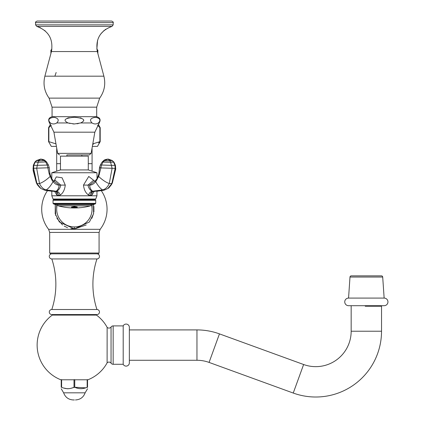 <?xml version="1.0" encoding="UTF-8"?>
<svg xmlns="http://www.w3.org/2000/svg" width="421" height="421" viewBox="0 0 421 421"><rect width="100%" height="100%" fill="white"/><g stroke="black" fill="none" stroke-linecap="round" stroke-linejoin="round"><path stroke-width="0.63" d="M74.249 228.924L70.891 228.614M67.513 227.693L64.197 226.088M62.555 224.982L56.898 218.304M55.709 215.515L55.256 204.495L55.209 213.768L59.361 221.978L74.38 228.924L89.405 221.972L93.551 213.779L93.509 204.495M57.272 204.732A17.693 17.693 0 0 0 74.38 226.919A17.693 17.693 0 0 0 91.494 204.732M93.883 206.437L93.899 211.91M93.662 213.268L91.862 218.304M86.194 224.993L74.506 228.924M92.073 204.732L92.073 209.226A17.693 17.693 0 0 1 74.38 226.919A17.693 17.693 0 0 1 56.688 209.226A17.693 17.693 0 0 0 74.38 226.919L74.38 228.924M92.073 148.013L92.073 163.68L88.289 163.68M56.693 148.013L56.688 171.163M74.38 253.837L50.494 253.837L98.267 253.837L99.077 253.032L49.683 253.032L50.494 253.837M51.809 309.509A2.531 2.531 0 0 0 49.278 312.035A2.531 2.531 0 0 0 51.809 314.566L96.951 314.566A2.531 2.531 0 0 0 99.482 312.035A2.531 2.531 0 0 0 96.951 309.509L51.809 309.509A80.969 80.969 0 0 0 51.809 258.941A2.552 2.552 0 0 1 49.278 256.378A2.552 2.552 0 0 1 51.83 253.837M96.951 309.509A80.969 80.969 0 0 1 96.951 258.941L51.809 258.941M96.951 258.941A2.552 2.552 0 0 0 99.482 256.378A2.552 2.552 0 0 0 96.93 253.837M97.483 125.332L100.193 127.642L98.225 124.237M99.893 127.642L98.724 126.337L99.893 127.642L99.893 141.656L100.193 141.656L100.193 127.642M56.409 146.392L51.304 146.392L48.573 141.656L48.868 141.656L48.868 127.642L48.573 127.642L50.536 124.237M48.868 127.642L51.283 125.332M48.868 141.656L55.967 143.877M99.893 141.656L98.724 142.966L99.893 141.656L92.794 143.877L93.404 144.245L92.794 143.877M92.352 146.392L97.456 146.392L100.193 141.656M111.607 21.05L37.153 21.05C35.701 21.718 35.175 22.245 35.574 22.629L113.186 22.629C113.586 22.245 113.06 21.718 111.607 21.05C113.06 21.718 113.586 22.245 113.186 22.629L113.186 24.855L35.574 24.855L35.574 22.629C35.175 22.245 35.701 21.718 37.153 21.05M96.698 107.166L96.698 116.675L52.067 116.675L52.067 107.166L96.698 107.166L99.682 98.125C104.413 91.446 105.813 84.132 103.882 76.18L44.884 76.18L51.425 51.562L97.34 51.562C95.309 39.137 100.198 30.744 112.007 26.381L36.753 26.381L112.007 26.381L102.292 26.381L112.007 26.381L113.186 24.855L112.007 26.381M56.73 122.953C59.387 120.195 58.461 118.301 53.956 117.27C48.752 118.054 47.562 119.948 50.378 122.953C52.462 124.274 54.583 124.274 56.73 122.953L68.028 122.953L70.033 123.469M74.38 117.264C64.681 118.169 62.561 120.069 68.028 122.953L74.38 123.963L80.732 122.953C86.2 120.064 84.079 118.164 74.38 117.264M67.118 118.285L67.497 118.143M67.897 118.006L68.36 117.88M68.834 117.764L69.191 117.691M72.854 123.9L74.291 123.963M76.98 123.785L78.395 123.537M80.248 117.838L81.19 118.112M83.742 120.622L83.684 120.895M50.378 122.953L49.51 122.953L53.92 132.183L57.63 153.36L91.136 153.36L94.841 132.183L99.256 122.953L98.382 122.953C101.04 120.195 100.114 118.301 95.609 117.27C90.404 118.054 89.215 119.948 92.031 122.953L80.732 122.953M98.382 122.953C96.298 124.274 94.183 124.274 92.031 122.953M66.892 156.149L66.892 154.933L89.257 154.933L81.869 154.933L81.869 156.149M56.156 72.48L54.883 76.18M61.224 379.789L60.861 379.789A37.248 37.248 0 0 1 52.293 315.092L96.467 315.092A37.248 37.248 0 0 1 107.134 327.343L107.108 362.865A37.248 37.248 0 0 1 87.905 379.789L87.536 379.789M87.163 379.789L74.759 379.789M74.001 379.789L61.603 379.789M107.129 332.401L107.129 331.374M107.129 328.664L107.134 327.343A2.552 2.552 0 0 0 111.055 327.006A2.552 2.552 0 0 1 113.154 325.901L123.195 325.901A3.236 3.236 0 0 1 129.347 327.322L129.347 362.865A3.236 3.236 0 0 1 123.195 364.281L123.195 325.901M107.108 362.713L107.113 359.45M107.108 362.865A2.552 2.552 0 0 1 111.055 363.181A2.552 2.552 0 0 0 113.154 364.281L123.195 364.281M381.531 331.222L381.531 306.225L365.228 306.225L365.228 305.851L384.141 305.699A3.805 3.805 0 0 0 387.946 301.894A3.805 3.805 0 0 0 384.141 298.089L348.556 298.089A3.805 3.805 0 0 0 344.746 301.894A3.805 3.805 0 0 0 348.556 305.699L351.167 305.699L351.167 331.222L381.531 331.222A65.787 65.787 0 0 1 293.242 393.046L209.074 362.413A35.422 35.422 0 0 0 196.96 360.276L129.347 360.276M380.763 306.225L365.228 305.909M129.347 329.911L196.96 329.911A65.787 65.787 0 0 1 219.457 333.879L303.625 364.512A35.422 35.422 0 0 0 351.167 331.222M381.447 275.866L351.246 275.866L381.447 275.866A1.252 1.252 0 0 1 382.7 277.034L384.141 298.089M351.246 275.866A1.252 1.252 0 0 0 349.993 277.034L348.556 298.089M348.556 305.699L384.141 305.699M74.38 399.95L73.307 399.95L74.38 399.95M85.547 387.836L74.759 387.273C78.843 389.151 82.979 389.151 87.163 387.273L87.163 379.668L87.536 379.668L87.536 387.273C87.536 389.151 87.536 389.151 87.536 387.273L85.721 387.778M61.603 387.273L61.224 387.273L61.224 379.668L61.603 379.668L61.603 387.273C65.781 389.151 69.912 389.151 74.001 387.273L74.001 379.668L74.759 379.668L74.759 387.273L72.423 387.825M71.917 387.994L71.591 388.094M70.765 388.33L70.002 388.515M69.87 388.541L69.097 388.672M68.26 388.746L67.744 388.757M67.413 388.746L63.971 388.083M61.224 387.273C61.224 389.151 61.224 389.151 61.224 387.273M51.736 50.199L50.899 50.199L51.92 49.115M97.025 50.199L97.861 50.199L97.861 53.535M51.809 178.851L51.809 172.747L96.951 172.747L97.062 178.646L94.941 181.309M34.875 162.053L38.222 162.206L35.196 162.074L36.553 160.606L37.458 160.59L40.726 159.106L36.306 160.606L34.78 162.185L33.348 165.274L33.064 169.158L36.39 182.946L40.9 188.503L44.589 190.155L51.809 191.271L51.809 195.786L96.951 195.786L96.951 191.271L104.171 190.155L93.72 191.487M88.289 169.931L88.289 156.149L60.477 156.149L60.477 169.931L88.289 169.931L96.951 172.747M96.951 195.786L95.735 199.022L53.025 199.022L51.809 195.786M95.735 199.022L95.104 199.654L53.656 199.654L53.025 200.285L95.735 200.285L95.735 203.359L53.025 203.359L53.63 203.969L95.13 203.969L95.735 203.359M95.13 203.969L92.783 204.732L55.982 204.732L53.63 203.969M93.246 191.508L92.115 191.26C89.915 190.034 88.536 187.976 87.984 185.098L89.641 185.098C91.583 185.229 93.604 184.088 95.714 181.672L98.661 176.499L100.919 167.926L115.154 168.384L114.97 165.342L115.417 165.274L115.701 169.158L112.375 182.946L111.76 184.103L112.375 182.946L111.833 183.545L115.154 168.384L115.707 168.284L115.707 168.579M99.488 174.241L98.919 173.178L99.503 167.758L100.919 167.926L101.514 165.058L103.034 162.08L104.44 160.559L103.734 160.533L102.108 162.059L100.345 164.99L99.519 167.742M99.761 167.705L100.293 167.669M94.12 191.471L91.904 195.044L90.341 195.555L88.61 195.044C85.716 193.128 84.011 189.813 83.49 185.087L87.984 185.098L93.551 180.33L94.788 181.135L89.641 185.098C89.836 187.903 90.841 189.95 92.652 191.239L102.598 189.903C105.376 189.229 107.602 187.113 109.265 183.545L112.081 168.384L111.433 165.342L114.97 165.342L113.565 162.074L110.491 162.074L113.986 162.185L115.417 165.274L113.986 162.185L112.212 160.606L113.891 162.053M111.302 160.59L108.034 159.106L104.44 160.559L112.212 160.606L108.034 159.106L109.834 160.606L110.491 162.074L102.214 161.932M83.49 185.087L88.752 176.446L94.662 181.083M33.054 168.284L49.257 167.758L49.841 173.178L49.273 174.241L47.247 165.058L48.415 164.99L49.257 167.758L49.841 173.178L51.841 179.956L49.273 174.241M55.514 191.508L56.646 191.26C58.787 190.124 60.166 188.071 60.777 185.098L59.124 185.098C57.177 185.224 55.151 184.082 53.046 181.672L51.841 179.956M54.099 181.083L56.282 176.899L62.082 177.773L65.276 185.087L60.777 185.098L55.209 180.33L53.972 181.135L59.124 185.098C58.929 187.903 57.924 189.95 56.109 191.239L46.168 189.903C43.384 189.229 41.163 187.113 39.5 183.545L36.685 168.384L37.327 165.342L47.247 165.058L45.726 162.08L46.657 162.059L48.415 164.99L49.257 167.758L49.841 173.178L49.257 167.758L48.415 164.99L49.257 167.758M65.276 185.087C64.681 189.955 62.971 193.276 60.156 195.044L58.419 195.555L56.861 195.044L54.641 191.471M48.426 167.669L49.047 167.705M40.605 159.106L36.306 160.606M77.217 207.016L74.38 206.532L71.549 207.016L71.549 207.432A62.308 62.308 0 0 0 72.154 207.458L72.691 207.432A62.266 62.266 0 0 0 75.869 207.437L76.406 207.464A62.308 62.308 0 0 0 77.217 207.432L77.217 207.016M75.438 207.616A62.434 62.434 0 0 1 74.38 207.621A62.434 62.434 0 0 1 73.122 207.611L72.154 207.506A62.355 62.355 0 0 1 71.549 207.479L71.549 207.732A62.608 62.608 0 0 0 72.154 207.758L73.122 207.727A62.55 62.55 0 0 0 75.438 207.732L76.406 207.763A62.608 62.608 0 0 0 77.217 207.732L77.217 207.479A62.355 62.355 0 0 1 76.406 207.511L75.438 207.616M75.938 207.948L76.68 207.927A62.782 62.782 0 0 0 90.378 205.895L91.283 204.732M74.38 207.963C78.064 207.911 78.064 207.863 74.38 207.827C70.681 207.863 70.681 207.906 74.38 207.963L74.38 207.969M75.575 207.895A62.724 37.243 90 0 1 74.933 207.858L74.38 207.932C76.664 207.911 76.664 207.885 74.38 207.858C72.049 207.885 72.049 207.906 74.38 207.927M77.206 207.89A62.766 62.766 0 0 1 76.406 207.921L76.206 207.911M77.217 207.721A62.592 62.592 0 0 1 76.406 207.753L75.527 207.732M72.423 207.906L72.07 207.885M90.378 205.895L58.382 205.895A62.782 62.782 0 0 0 72.086 207.927L72.828 207.948M72.18 207.453A62.65 44.773 90 0 1 71.902 207.406M72.559 207.321L72.865 207.427A62.413 43.663 -90 0 1 72.791 207.437M77.101 207.863L76.68 207.885A62.74 62.74 0 0 1 76.222 207.9M72.544 207.9A62.74 62.74 0 0 1 72.086 207.885L71.665 207.863M75.033 207.737L75.112 207.7A62.513 62.513 0 0 0 75.527 207.69L75.438 207.69A62.508 62.508 0 0 1 73.122 207.685L72.154 207.716A62.566 62.566 0 0 1 71.549 207.69M75.575 207.853A62.682 37.222 -90 0 0 76.206 207.874L76.406 207.879M72.423 207.869L73.275 207.895M74.128 207.895L74.88 207.853M72.391 207.432A62.376 43.631 90 0 0 72.791 207.395M77.217 207.69A62.566 62.566 0 0 1 76.406 207.721M77.217 207.39A62.266 62.266 0 0 1 76.406 207.421L75.869 207.395A62.224 62.224 0 0 1 72.691 207.39L72.154 207.416A62.266 62.266 0 0 1 71.549 207.39M86.926 206.7A62.624 58.851 -90 0 0 87.231 206.643A62.624 58.851 -90 0 0 87.821 206.511A62.782 62.782 0 0 1 87.231 206.643M76.406 207.179L76.201 207.216A62.055 62.055 0 0 1 72.359 207.211L73.27 206.79L76.406 207.179M53.046 181.672C50.773 185.798 48.478 188.54 46.168 189.903L44.589 190.155L47.462 190.702A32.675 32.675 0 0 0 48.615 229.319L100.145 229.319L99.077 232.429L49.683 232.429L49.683 253.032M92.073 209.226A17.693 17.693 0 0 1 74.38 226.919M60.477 163.68L56.688 163.68M52.067 107.166L49.083 98.125C44.347 91.446 42.947 84.132 44.884 76.18C42.947 84.132 44.347 91.446 49.083 98.125L99.682 98.125C104.413 91.446 105.813 84.132 103.882 76.18L97.34 51.562M53.92 132.183L94.841 132.183M46.468 26.381L36.753 26.381L46.468 26.381M111.055 363.181L111.055 327.006M113.154 364.281L113.154 325.901M196.96 329.911L196.96 360.276M219.457 333.879L209.074 362.413M303.625 364.512L293.242 393.046M349.993 277.034L382.7 277.034M87.536 388.757L85.121 392.825L63.639 392.825C65.308 397.308 68.534 399.682 73.307 399.95M97.909 177.841L97.477 178.125M97.119 178.546L96.951 178.851M88.61 195.044A4.047 2.389 -64.3 0 1 92.115 191.26L93.651 191.492L92.978 191.566A4.047 2.942 -120.7 0 0 92.978 191.566A4.047 2.942 -120.7 0 0 91.904 195.044M95.714 181.672C97.993 185.798 100.287 188.54 102.598 189.903L104.171 190.155L101.298 190.702A32.675 32.675 0 0 1 100.145 229.319M98.661 176.499C102.598 180.125 106.134 182.472 109.265 183.545L111.833 183.545L107.86 188.503L104.171 190.155L101.298 190.702M96.925 179.956L97.062 178.646L98.493 175.047M100.345 164.99L99.503 167.758L100.345 164.99L102.108 162.059L100.345 164.99L111.433 165.342L110.539 162.206L102.108 162.059L100.345 164.99L99.419 169.037M111.644 162.206L111.033 162.074M113.654 162.206L111.528 161.959M93.136 191.508A4.047 2.863 -90 0 0 90.341 195.555M37.006 184.103L36.39 182.946L33.112 170.363L36.39 182.946L36.927 183.545L33.606 168.384L33.796 165.342L37.327 165.342L38.222 162.206L46.552 161.932L48.415 164.99M40.905 188.503L36.927 183.545L39.5 183.545C42.626 182.472 46.163 180.125 50.099 176.499M55.04 191.487L56.646 191.26A4.047 2.389 64.3 0 1 60.156 195.044M35.111 162.206L34.78 162.185L33.348 165.274L33.796 165.342L35.111 162.206L37.232 161.959M37.116 162.206L37.732 162.074M37.458 160.59L38.932 160.606L38.269 162.074L45.636 161.959L44.326 160.559L45.031 160.533L46.552 161.932M38.932 160.606L44.326 160.559L40.726 159.106L38.932 160.606M56.861 195.044A4.047 2.942 120.7 0 0 55.782 191.566L47.462 190.702M58.419 195.555A4.047 2.863 90 0 0 55.625 191.508M99.077 232.429L99.077 253.032M48.615 229.319L49.683 232.429M92.073 163.68L92.073 171.163M56.688 204.732L56.688 209.226M48.573 141.656L48.573 127.642M36.753 26.381L35.574 24.855L36.753 26.381C48.562 30.744 53.451 39.137 51.425 51.562M49.51 122.953C47.805 119.659 48.757 117.564 52.357 116.675C48.757 117.564 47.805 119.659 49.51 122.953M99.256 122.953C100.956 119.659 100.009 117.564 96.404 116.675C100.009 117.564 100.956 119.659 99.256 122.953M57.63 153.36L59.503 154.933M91.136 153.36L89.257 154.933M105.618 29.291L105.161 29.617M104.25 30.312L100.619 34.127M97.583 40.148L96.846 49.115L97.861 50.199M45.179 30.88L44.673 30.449M40.621 27.823L37.532 26.602M85.121 392.825C83.453 397.308 80.232 399.682 75.454 399.95M63.639 392.825L61.224 388.757M50.899 53.535L50.899 50.199M60.477 169.931L51.809 172.747M95.104 199.654L95.735 200.285M53.025 200.285L53.025 203.359M53.656 199.654L53.025 199.022M111.602 184.372L110.876 185.466M111.491 184.545L109.155 187.44L111.491 184.545M107.86 188.503L108.66 187.882L107.86 188.503C108.707 188.319 110.213 186.466 112.375 182.946L115.707 168.837L112.191 183.319M103.734 160.533C104.266 159.912 105.597 159.438 107.718 159.112L108.034 159.106L107.718 159.112C105.597 159.438 104.266 159.912 103.734 160.533C104.266 159.912 105.597 159.438 107.718 159.112L108.034 159.106L107.718 159.112C105.597 159.438 104.266 159.912 103.734 160.533M95.272 181.251L94.788 181.135M99.403 169.205L98.919 173.178C98.877 174.173 98.256 175.994 97.062 178.646M108.381 159.117L112.46 160.606M51.699 178.646L53.825 181.309M53.488 181.251L53.972 181.135M40.384 159.117L41.042 159.112C43.168 159.438 44.5 159.912 45.031 160.533C44.5 159.912 43.168 159.438 41.042 159.112L40.384 159.117L41.042 159.112C43.168 159.438 44.5 159.912 45.031 160.533C44.5 159.912 43.168 159.438 41.042 159.112L40.726 159.106M37.89 185.466L37.169 184.382L37.89 185.466M115.707 168.837L112.375 182.946M37.274 184.556L39.611 187.44M40.1 187.882L40.569 188.255M34.78 162.185L33.348 165.274L34.78 162.185M57.477 204.732L58.382 205.895"/></g></svg>
